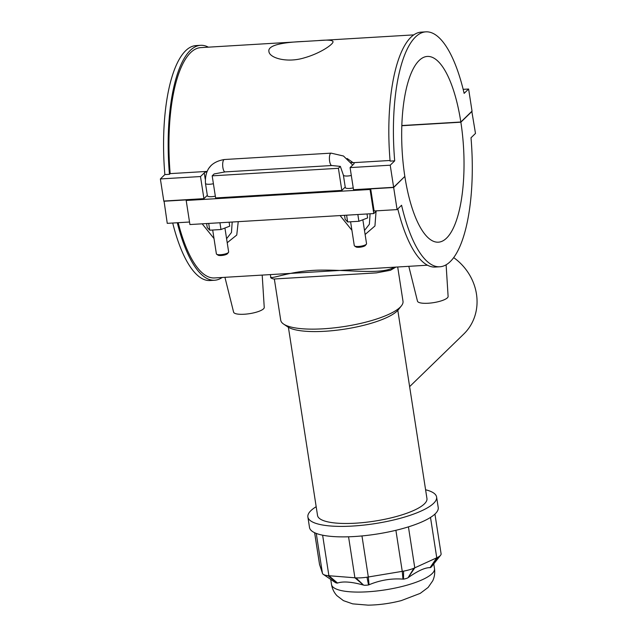 <?xml version="1.0" encoding="UTF-8"?>
<svg xmlns="http://www.w3.org/2000/svg" width="637" height="637" viewBox="0 0 637 637"><rect width="100%" height="100%" fill="white"/><g stroke="black" fill="none" stroke-linecap="round" stroke-linejoin="round"><path stroke-width="0.96" d="M453.711 257.627A51.685 46.915 45.8 0 1 463.792 334.011L409.623 386.643M397.814 310.354L426.949 498.532A55.355 14.317 171.2 0 1 374.429 521.146A55.355 14.317 171.2 0 1 317.537 515.468L288.402 327.291M283.6 324.074L287.653 326.821A58.15 15.033 -8.8 0 0 344.705 329.13A58.15 15.033 -8.8 0 0 398.388 309.678L401.421 305.832A61.869 15.997 171.2 0 1 344.306 326.526A61.869 15.997 171.2 0 1 283.6 324.074A61.869 15.997 171.2 0 1 280.718 320.188L274.34 278.982M397.695 266.983L402.998 301.253A61.869 15.997 171.2 0 1 401.421 305.832M274.077 278.998L376.053 272.899M425.588 489.765A65.125 16.841 171.2 0 1 436.6 497.035A65.125 16.841 171.2 0 1 374.819 523.646A65.125 16.841 171.2 0 1 307.886 516.965A65.125 16.841 171.2 0 1 310.888 510.667A65.125 16.841 171.2 0 1 316.183 506.702M436.6 497.035L438.224 507.522A65.125 16.841 171.2 0 1 376.443 534.125A65.125 16.841 171.2 0 1 309.502 527.444L307.886 516.965M441.043 553.641L441.107 553.975A18.608 4.809 171.2 0 1 440.621 555.217A18.608 4.809 171.2 0 1 437.571 557.415L413.891 568.236A18.608 4.809 171.2 0 1 403.563 571.134L367.008 577.21A18.608 4.809 171.2 0 1 355.94 577.87L327.928 575.657A18.608 4.809 171.2 0 1 323.262 574.335A18.608 4.809 171.2 0 1 322.601 573.69L319.543 564.47M437.571 557.415L430.301 567.639A7.445 1.927 -8.8 0 0 431.52 566.763L440.621 555.217M430.301 567.639L430.079 567.639C425.11 567.519 417.784 570.863 408.094 577.687L413.891 568.236M403.563 571.134L403.508 579.152A7.445 1.927 -8.8 0 0 407.64 577.99M323.262 574.335L335.428 582.584A7.445 1.927 -8.8 0 0 337.292 583.11L327.928 575.657M355.94 577.87L363.552 585.092C351.831 581.836 343.168 581.151 337.546 583.038L337.292 583.11M364.101 585.236A7.445 1.927 -8.8 0 0 368.528 584.973L367.008 577.21M403.508 579.152L402.974 579.121C391.413 578.269 380.098 580.148 369.038 584.766L368.528 584.973M273.806 279.022L376.308 272.891L390.449 270.279L395.872 267.094M394.184 267.198C382.168 274.698 351.536 269.937 322.64 270.112C291.587 270.016 270.797 279.874 270.733 276.991C270.271 277.78 271.314 278.457 273.87 279.014M178.185 222.695A115.369 38.132 86.6 0 0 214.494 277.939L427.491 265.207M340.086 215.577L351.919 230.291M365.12 234.488L374.946 225.976L376.053 211.365M202.176 223.818L214.008 238.533M227.218 242.729L236.757 235.045L238.238 221.66M397.791 208.92A117.67 38.889 86.6 0 0 435.278 267.046L439.872 266.776A117.67 38.889 -93.4 0 1 401.573 205.249L397.09 209.605L374.11 210.982L370.686 188.878L370.065 189.484L186.187 200.472L189.914 224.55L373.792 213.562L370.065 189.484M471.818 111.332L475.489 133.428L471.006 137.783A117.67 38.889 -93.4 0 1 439.872 266.776M177.301 222.751A117.67 38.889 86.6 0 0 214.629 280.24A117.67 38.889 86.6 0 0 222.146 277.485M214.629 280.24L210.035 280.519A117.67 38.889 -93.4 0 1 172.707 223.022M189.523 222.018L167.252 223.348L164.043 201.029M376.594 210.831L373.792 213.562M163.828 201.244L186.808 199.867L186.187 200.472M370.097 213.777L369.364 224.264L364.499 230.467M404.622 176.632L393.666 187.501L397.09 209.605M393.666 187.501L370.686 188.878M232.194 222.026L231.462 232.505L226.589 238.708M206.619 223.555L207.232 227.513L209.748 230.204L220.991 229.527L229.726 226.167L229.113 222.209M344.521 215.306L345.135 219.271L347.651 221.955L358.894 221.286L367.629 217.926L367.016 213.968M346.6 215.187L347.651 221.955M262.197 275.088L264.244 307.424A15.503 4.013 171.2 0 1 244.242 314.24A15.503 4.013 171.2 0 1 233.604 312.17L224.933 277.318M408.803 266.322L417.482 301.174A15.503 4.013 -8.8 0 0 428.12 303.244A15.503 4.013 -8.8 0 0 448.114 296.436L446.115 264.825M219.94 222.759L220.991 229.527M208.697 223.428L209.748 230.204M357.851 214.51L358.894 221.286M212.694 230.021L216.381 253.845A6.203 1.6 -8.8 0 0 216.668 254.235A6.203 1.6 -8.8 0 0 220.641 254.704A6.203 1.6 -8.8 0 0 228.484 252.403A6.203 1.6 -8.8 0 0 228.643 251.941L224.933 228.014M350.597 221.78L354.283 245.595A6.203 1.6 -8.8 0 0 354.578 245.986A6.203 1.6 -8.8 0 0 358.551 246.463A6.203 1.6 -8.8 0 0 366.386 244.162A6.203 1.6 -8.8 0 0 366.546 243.7L362.843 219.765M366.386 244.162L365.375 245.444A4.961 1.282 171.2 0 1 359.109 247.283A4.961 1.282 171.2 0 1 355.924 246.901L354.578 245.986M228.484 252.403L227.473 253.685A4.961 1.282 171.2 0 1 221.198 255.525A4.961 1.282 171.2 0 1 218.021 255.15L216.668 254.235M215.33 196.156A6.203 1.6 171.2 0 1 207.399 195.814L205.472 183.384A6.203 1.6 171.2 0 0 213.403 183.727M353.232 187.915A6.203 1.6 171.2 0 1 345.302 187.573L343.383 175.135A6.203 1.6 -8.8 0 0 351.313 175.478M343.383 175.135L340.365 166.392L331.853 165.524A6.203 2.046 -93.4 0 1 329.433 159.457A6.203 2.046 -93.4 0 1 331.113 153.143L224.375 159.521C211.03 161.758 204.732 169.713 205.472 183.384M303.833 41.453L200.727 47.624A115.369 38.132 86.6 0 0 170.167 173.622L169.458 174.307L164.856 174.586A117.67 38.889 -93.4 0 1 195.989 45.593L200.583 45.315A117.67 38.889 86.6 0 0 169.458 174.307M207.001 171.417L170.167 173.622M208.458 168.717L211.317 165.214M347.149 158.502L353.145 162.682A6.203 1.6 171.2 0 1 354.124 163.359A6.203 1.6 171.2 0 1 353.838 163.956L350.087 167.603L353.511 189.707L393.634 187.302L404.837 176.425A93.034 30.751 -93.4 0 1 427.3 56.438A93.034 30.751 -93.4 0 1 460.838 122.009L472.033 111.125L468.617 89.021L464.134 93.376A117.67 38.889 -93.4 0 0 425.827 31.85A117.67 38.889 -93.4 0 0 394.701 160.843L390.107 161.113A117.67 38.889 86.6 0 1 421.232 32.129L425.827 31.85M390.051 160.476L353.145 162.682M311.326 41.007L317.839 40.617C327.426 39.741 332.474 40.067 333 41.604C333.756 44.009 320.419 53.373 304.175 57.879C286.881 63.182 269.435 57.935 268.925 51.525C267.397 44.662 285.36 42.185 304.255 41.429L311.326 41.007M394.701 160.843L390.218 165.198L350.087 167.603M208.371 47.162A117.67 38.889 86.6 0 0 200.583 45.315M331.853 165.524L225.116 171.902L214.143 173.941L212.185 175.844L215.609 197.948L341.822 190.399L338.406 168.295L340.365 166.392M345.23 187.095L341.822 190.399M338.406 168.295L212.185 175.844M207.328 195.336L203.92 198.648L200.496 176.545L204.246 172.898A6.203 1.6 171.2 0 1 206.914 171.624M350.987 162.475A6.203 1.6 171.2 0 1 353.081 162.682M200.496 176.545L160.373 178.941L163.797 201.045L203.92 198.648M390.218 165.198L393.634 187.302M160.373 178.941L164.856 174.586M468.617 89.021L463.155 89.347M401.812 125.537L460.838 122.009M472.065 111.324L460.869 122.2L401.804 125.736M460.869 122.2A93.034 30.751 -93.4 0 1 438.407 242.179A93.034 30.751 -93.4 0 1 404.869 176.616M430.508 517.419L436.759 557.805L430.079 567.639M408.094 577.687L414.775 567.846L408.428 526.863M337.546 583.038L328.899 575.744L322.625 535.191M348.558 536.792L354.905 577.807L363.552 585.092M369.038 584.766L368.321 577.003L361.967 535.932M395.895 530.303L402.258 571.365L402.974 579.121M319.607 564.812L314.638 532.715M316.263 533.408L322.449 573.372M433.773 563.904L434.498 568.602A52.099 13.473 171.2 0 1 385.074 589.886A52.099 13.473 171.2 0 1 331.527 584.543L330.73 579.399M225.116 171.902A6.203 2.046 -93.4 0 1 222.695 165.835A6.203 2.046 -93.4 0 1 224.375 159.521M204.246 172.898L205.225 179.204M319.559 564.605L314.614 532.707M434.498 568.602C435.103 572.926 434.514 576.995 432.738 580.809L428.136 587.433L420.229 593.373L401.262 600.611C390.186 603.462 379.15 604.975 368.162 605.15L352.691 603.86L343.423 600.635L336.965 595.714C334.075 592.609 332.267 588.891 331.527 584.543M441.099 553.848L434.936 514.083M270.733 276.999L270.359 274.595M352.715 165.047L343.486 156.009L331.113 153.143M413.724 34.884L318.189 40.593"/></g></svg>
